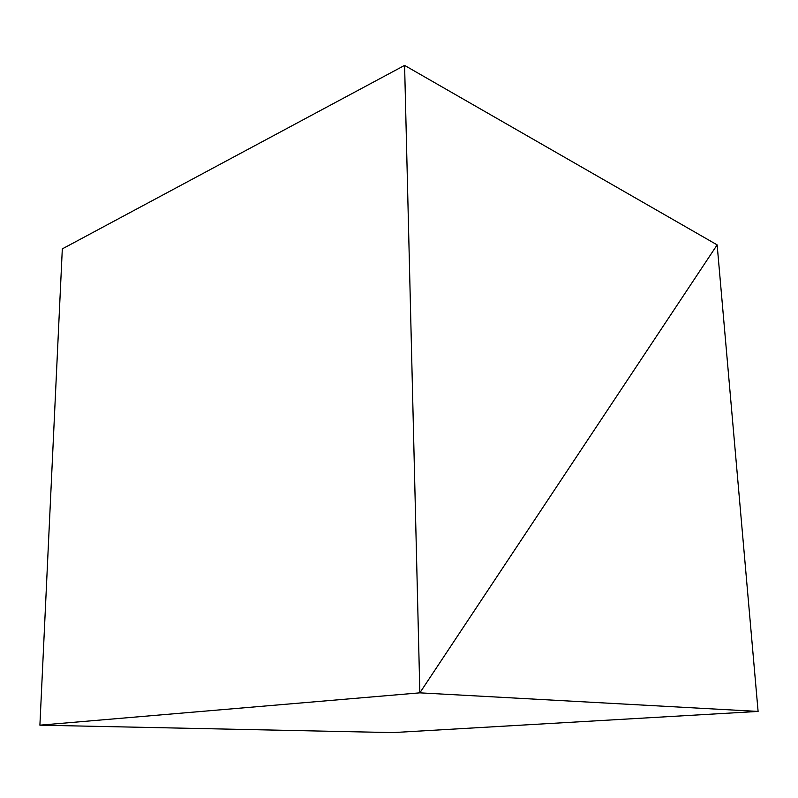 <?xml version="1.0" encoding="UTF-8"?>
<svg xmlns="http://www.w3.org/2000/svg" width="798" height="798" viewBox="0 0 798 798"><rect width="100%" height="100%" fill="white"/><g stroke="black" fill="none" stroke-linecap="round" stroke-linejoin="round"><path stroke-width="1.2" d="M717.143 244.876L419.848 692.844L404.596 65.396L717.143 244.876L419.848 692.844L758.1 711.427L717.143 244.876M758.1 711.427L392.776 732.604L39.9 725.173L419.848 692.844L39.9 725.173L62.314 248.876L404.596 65.396"/></g></svg>
